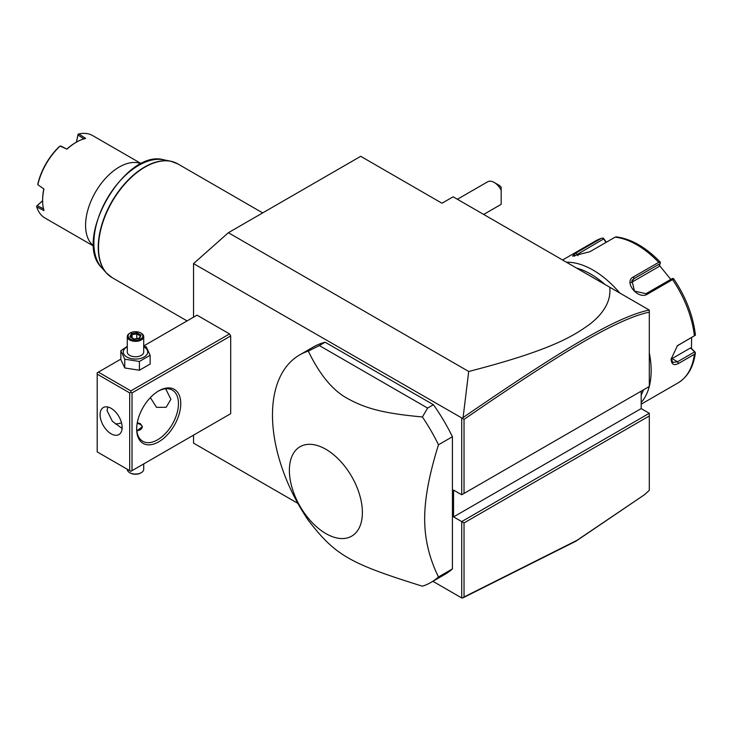 <?xml version="1.0" encoding="UTF-8"?>
<svg xmlns="http://www.w3.org/2000/svg" width="732" height="732" viewBox="0 0 732 732"><rect width="100%" height="100%" fill="white"/><g stroke="black" fill="none" stroke-linecap="round" stroke-linejoin="round"><path stroke-width="1.1" d="M193.541 317.176L193.541 263.612L228.366 232.721L360.711 156.319L441.972 203.231L453.117 196.798L649.302 310.066L649.302 312.125C616.545 319.298 563.082 351.296 464.024 419.39L464.024 493.441L649.302 386.478L649.302 312.125M297.869 503.36L193.541 443.125L193.541 435.137M193.541 263.612L462.404 418.32L463.091 417.551L468.709 371.481L228.366 232.721M641.177 391.172L641.177 408.593L649.302 413.287L461.709 521.596L461.709 597.952L432.887 581.309M461.709 418.43L461.709 494.786L453.575 490.092L453.575 516.902L464.024 522.932L464.024 596.992L577.026 540.308L644.618 494.631L649.302 490.321L649.302 415.968L464.024 522.932M229.528 414.358L230.69 413.69L230.69 335.942L229.528 333.929L197.027 315.163L143.71 345.943M431.02 582.388L444.955 574.346A131.339 75.826 -120 0 0 452.422 568.92L452.422 436.739A131.339 75.826 -120 0 0 433.426 404.732L325.145 342.219A131.339 75.826 -120 0 0 313.616 346.858L299.681 354.901A131.339 75.826 -120 0 0 272.478 415.026A131.339 75.826 -120 0 0 308.3 520.324C335.549 555.46 349.237 563.366 422.401 586.204A131.339 75.826 -120 0 0 431.02 582.388A131.339 75.826 -120 0 0 438.486 576.962C429.236 558.196 424.633 538.825 424.67 518.851C424.633 498.904 429.245 474.217 438.486 444.782A131.339 75.826 -120 0 0 422.401 416.966L427.616 408.081L319.335 345.568L308.3 351.095A131.339 75.826 -120 0 0 299.681 354.901M644.618 494.631L576.075 541.104L463.091 597.779L461.709 597.952M468.709 371.481C551.617 350.143 573.284 336.125 590.102 323.983C604.577 312.5 611.138 300.257 609.793 287.255M461.709 494.786L464.024 493.441M641.177 408.593L453.575 516.902M649.302 413.287L649.302 415.968M462.404 598.062L464.024 596.992M462.404 418.32L464.024 419.39M649.238 310.029C616.179 317.075 562.643 349.137 463.091 417.551M643.492 389.836A78.8 45.494 60 0 1 641.177 395.06M576.532 268.049A78.8 45.494 60 0 1 605.062 284.528M649.302 352.769A82.085 47.397 60 0 1 651.16 370.657A82.085 47.397 60 0 1 649.302 386.405M649.284 386.487A82.085 47.397 60 0 1 641.177 402.481M641.177 404.183L677.942 382.964A82.085 47.397 -120 0 0 694.384 354.325L678.463 363.511C673.879 365.854 671.436 364.39 671.125 359.128L677.42 345.687L694.384 335.796A82.085 47.397 -120 0 0 672.589 279.624L647.381 294.173C638.002 300.248 623.133 281.637 633.482 276.888L658.69 262.34A82.085 47.397 -120 0 0 615.1 237.168L589.891 251.726L572.534 256.108L576.002 252.961L601.21 238.412A82.085 47.397 -120 0 0 595.857 240.782L562.569 259.997M694.384 354.325L695.4 352.595L694.906 351.927L695.4 352.595C693.607 366.833 687.787 376.953 677.942 382.964M691.621 337.553L691.456 348.505L690.505 347.947L695.4 352.595M694.531 351.955L677.548 361.764L672.891 362.413L671.143 358.57M677.009 346.016L694.384 335.796M566.431 262.221A82.085 47.397 60 0 1 619.803 293.038M606.343 242.228L603.369 238.11L601.649 238.211L595.857 240.782M691.456 348.505L694.906 351.927M690.505 347.947L672.058 358.598A9.855 5.691 -60 0 1 671.171 359.037M673.797 278.947C685.875 297.055 693.067 315.657 695.382 334.762L695.4 335.293M672.589 279.624L673.376 278.526L673.888 279.45M647.381 294.173L646.008 293.688L672.278 278.517L673.376 278.526M646.008 293.688L634.443 291.089L631.945 280.475L633.939 278.682L660.218 263.511L660.392 262.385L658.69 262.34M615.1 237.168L616.344 236.948M574.199 256.227L603.653 238.897L603.369 238.11M603.653 238.897L606.023 242.411M659.422 265.405L670.768 279.395M631.021 282.689A9.855 7.768 -144.9 0 1 631.194 282.589L658.928 266.576L660.218 263.511M494.21 182.46L498.849 185.141A6.57 3.788 60 0 1 501.173 187.2L501.173 190.11A13.13 7.585 -120 0 0 494.21 182.46A13.13 7.585 -120 0 0 487.64 181.81L457.39 199.269M501.173 198.473L501.173 204.292A13.13 7.585 -120 0 1 500.779 204.557L483.66 214.439M501.173 190.11L501.173 204.292M229.528 333.929L130.854 390.897L98.353 372.13L120.844 359.147M98.353 372.13L97.191 372.808L97.191 451.891L129.692 470.658L129.692 392.91L97.191 374.144M130.854 390.897L130.854 392.242L132.016 392.91L230.69 335.942M132.016 392.91L132.016 470.658L230.69 413.69M180.767 403.634A31.192 18.007 -60 0 1 158.716 441.835A31.192 18.007 -60 0 1 136.655 429.108L136.655 429.108A31.192 18.007 -60 0 1 158.716 390.897A31.192 18.007 -60 0 1 180.767 403.634M132.016 470.658L130.854 471.326L129.692 470.658M129.692 392.91L130.854 392.242M122.143 427.424A15.601 9.004 60 0 1 118.913 434.57A15.601 9.004 60 0 1 106.899 430.389A15.601 9.004 60 0 1 100.092 414.696A15.601 9.004 60 0 1 103.322 407.55A15.601 9.004 60 0 1 115.336 411.732A15.601 9.004 60 0 1 122.143 427.424M107.824 407.001L107.055 410.67L112.344 421.239L122.107 428.449M158.13 391.245A29.554 17.065 -60 0 1 172.331 390.11A29.554 17.065 -60 0 1 178.452 403.634A29.554 17.065 -60 0 1 165.551 433.371A29.554 17.065 -60 0 1 142.777 441.286A29.554 17.065 -60 0 1 136.664 428.421M165.679 388.774L170.904 399.279L166.164 407.285L156.52 407.34L150.371 397.613M115.308 423.901A29.554 17.065 120 0 0 121.503 422.757M137.277 422.748L140.37 423.608L142.392 426.765L136.838 430.791M136.948 430.791A6.57 3.788 0 0 0 141.807 428.147A6.57 3.788 0 0 0 140.141 424.414A6.57 3.788 0 0 0 137.159 423.425M140.37 424.542L140.37 424.542A6.899 3.98 180 0 1 142.374 427.085M143.71 463.905L143.71 469.322A8.208 4.74 180 0 1 141.303 472.671A8.208 4.74 180 0 1 129.692 472.671L129.692 472.671A8.208 4.74 0 0 1 127.286 469.322L127.286 469.267M130.278 473L129.692 472.671L130.278 473A7.384 4.264 180 0 0 140.718 473L141.303 472.671M127.286 346.373L120.844 350.738L120.844 359.513L124.769 367.967L139.419 370.236L150.142 364.042L150.142 355.267L146.217 346.812L143.71 346.053M139.419 370.236L139.419 361.462L150.142 355.267M124.769 367.967L124.769 359.192L139.419 361.462M120.844 350.738L124.769 359.192M127.286 346.803A12.206 7.046 0 0 0 126.865 357.015A12.206 7.046 0 0 0 144.131 357.015A12.206 7.046 0 0 0 144.131 347.041A12.206 7.046 0 0 0 143.71 346.803M143.71 336.61A8.208 4.74 0 0 1 138.641 340.993A8.208 4.74 0 0 1 129.692 339.959A8.208 4.74 180 0 1 127.286 336.61L127.286 352.028A8.208 4.74 0 0 0 129.692 355.377A8.208 4.74 0 0 0 138.641 356.402A8.208 4.74 0 0 0 143.71 352.028L143.71 336.61A8.208 4.74 0 0 0 141.303 333.261L140.718 332.923L141.303 333.261M127.286 336.61A8.208 4.74 180 0 1 129.692 333.261L130.278 332.923A7.384 4.264 180 0 1 140.718 332.923A7.384 4.264 0 0 1 140.718 338.953A7.384 4.264 0 0 1 130.278 338.953A7.384 4.264 180 0 1 130.278 332.923M133.993 339.19L139.611 338.321L141.12 335.073L137.003 332.694L131.376 333.563L129.875 336.812L134.24 339.337M129.875 336.812L130.808 337.351M131.376 333.563L132.062 334.643L130.909 337.132M137.003 332.694L136.756 333.92L132.062 334.643L132.062 337.791M141.12 335.073L139.043 338.239M139.611 338.321L138.924 338.605L139.611 338.321M136.756 338.596L136.756 333.92L140.141 335.878M452.422 568.92L438.486 576.962M452.422 436.739L438.486 444.782M325.145 342.219L319.335 345.568M433.426 404.732L427.616 408.081M362.386 512.51A51.624 29.802 -120 0 0 325.877 449.283A51.624 29.802 -120 0 0 289.378 470.365A51.624 29.802 -120 0 0 325.877 533.582A51.624 29.802 -120 0 0 362.386 512.51M422.401 416.966C383.303 413.37 366.009 408.502 348.469 399.004C333.325 391.19 319.939 375.223 308.3 351.095M141.249 163.794A47.607 27.487 120 0 0 119.243 167.042A47.607 27.487 120 0 0 85.58 225.355A47.607 27.487 -60 0 0 93.769 246.034M141.386 163.721L92.671 135.594A47.607 27.487 120 0 0 78.836 133.938L85.635 138.375A47.607 27.487 120 0 0 76.293 142.246A47.607 27.487 120 0 0 66.951 149.163L60.143 146.043A47.607 27.487 120 0 0 37.844 184.674L37.899 183.75A46.628 26.919 120 0 1 59.374 146.556L60.976 146.071L66.951 149.163M43.947 189.002L37.826 184.693L43.947 189.002A47.607 27.487 120 0 0 42.63 200.559L42.63 200.559A47.607 27.487 120 0 0 43.947 210.578L36.71 206.909A47.607 27.487 120 0 0 45.055 218.063L93.778 246.19M76.403 142.182L78.068 134.267L76.503 142.127M78.068 134.267L78.836 133.938M84.125 139.025L77.958 135.008M76.293 142.246L75.597 142.649A46.628 26.919 120 0 0 67.06 148.87M42.63 200.559L42.63 199.754A46.628 26.919 -60 0 1 43.746 189.249M43.755 208.949L37.195 205.619L36.6 206.085L42.63 200.687M36.71 206.909L36.6 206.085M37.195 205.619L42.63 200.797M678.463 363.511L677.548 361.764L672.058 358.598M678.463 344.992L677.548 345.678M633.482 276.888L633.939 278.682L631.194 282.589M576.002 252.961L578.015 255.715M262.697 212.911L177.775 163.876A65.67 37.918 120 0 0 127.167 181.472A65.67 37.918 120 0 0 98.5 247.562A65.67 37.918 120 0 0 112.106 277.62L106.204 272.78A65.615 37.881 -60 0 1 111.831 201.639A65.615 37.881 -60 0 1 170.629 161.196A65.615 37.881 -60 0 1 174.408 162.303M109.05 275.497A65.615 37.881 -60 0 1 106.204 272.78L101.574 267.546A63.355 36.582 120 0 1 107 198.848A63.355 36.582 120 0 1 163.785 159.796L170.629 161.196L177.775 163.876M660.328 262.193C645.862 247.206 631.121 238.769 616.088 236.866M139.208 338.221L134.139 338.998L130.534 336.912M187.072 320.909L112.106 277.62M163.785 159.796C125.071 148.514 72.45 239.666 101.574 267.546"/></g></svg>
